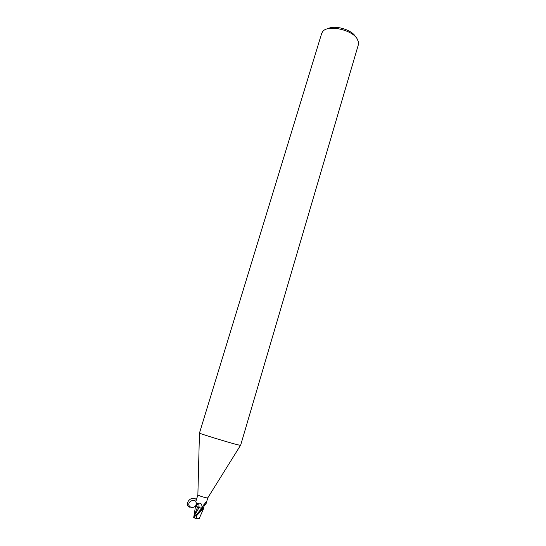 <?xml version="1.0" encoding="UTF-8"?>
<svg xmlns="http://www.w3.org/2000/svg" width="546" height="546" viewBox="0 0 546 546"><rect width="100%" height="100%" fill="white"/><g stroke="black" fill="none" stroke-linecap="round" stroke-linejoin="round"><path stroke-width="0.82" d="M197.98 506.859L199.256 507.145L197.98 506.859M199.29 518.099L199.119 518.591L197.304 518.352C196.267 517.519 196.069 516.598 196.71 515.595L203.071 508.852L198.048 507.179L203.426 508.852M195.918 505.828L197.338 503.282M207.794 497.843L206.859 497.897C202.764 497.031 199.768 496.055 197.87 494.969L196.096 500.709C195.502 502.641 196.403 503.521 198.819 503.351C200.457 502.654 201.529 503.63 202.027 506.265L202.04 508.613M203.214 508.845L202.648 507.22L203.201 505.5L206.436 501.754L205.705 504.443L205.003 504.791M198.908 503.508L198.375 504.074M240.595 445.399L237.189 444.662C227.675 442.219 200.17 433.79 199.454 433.108L321.696 33.381L322.693 31.572C327.484 24.631 351.085 29.327 356.968 38.5L358.62 42.356L358.456 44.41L240.595 445.399M196.615 505.412L197.713 503.33M198.048 507.179L195.577 506.012L196.58 503.037M199.119 507.548L198.819 503.351M202.812 508.196L203.057 505.767M205.542 502.552L206.422 502.163M203.003 508.852L201.665 508.462L203.515 508.804L199.167 518.645L195.632 518.454L197.304 518.352M193.878 516.25L197.584 507.091L199.051 507.616L197.625 507.016M197.215 513.772L201.665 508.462L199.863 507.848L201.686 508.435M194.956 516.052L194.492 515.479L199.099 507.541M198.362 507.295L197.618 506.879L198.362 507.295M355.153 36.05C350.737 29.279 334.234 24.863 327.928 28.733M194.492 515.479L193.666 517.335L194.342 514.55M202.15 508.674L194.403 516.925L194.349 517.779L194.977 518.215M193.666 517.335L194.321 517.669M194.861 516.182L194.28 515.274M195.918 501.549C193.598 498.464 187.408 502.074 189.032 505.569L190.049 507.316C182.91 504.852 191.591 494.437 196.41 499.686M189.032 505.569C190.711 507.985 192.888 508.135 195.577 506.012M201.706 508.442L202.027 506.265M196.71 515.595L195.68 515.26M206.081 503.624L207.794 497.884M207.739 497.932L240.472 445.413M197.898 503.351L197.017 505.07M196.464 504.463L196.731 503.787M203.481 508.626C203.938 505.698 204.675 504.306 205.705 504.443M197.87 494.969L199.454 433.108M199.515 517.499L199.167 518.645M194.035 515.588L195.543 505.999M194.349 517.779L195.823 518.366"/></g></svg>
